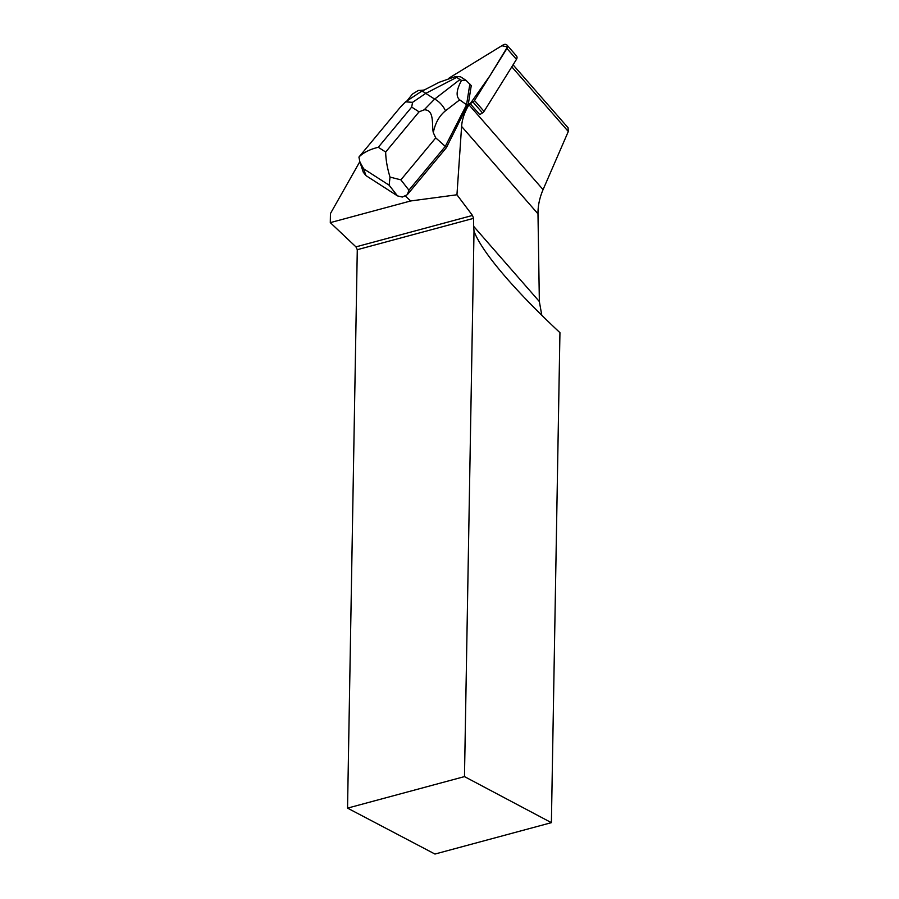 <?xml version="1.0" encoding="UTF-8"?>
<svg xmlns="http://www.w3.org/2000/svg" width="899" height="899" viewBox="0 0 899 899"><rect width="100%" height="100%" fill="white"/><g stroke="black" fill="none" stroke-linecap="round" stroke-linejoin="round"><path stroke-width="1.35" d="M506.98 45.085A3.63 2.708 -41.1 0 0 503.114 44.95L449.714 77.651L501.833 45.737L507.497 46.883L489.798 75.954L470.222 103.688L472.964 102.014A3.63 2.708 -41.1 0 0 474.515 100.486L506.935 48.467A3.63 2.708 -41.1 0 0 506.98 45.085L516.509 55.985A3.63 2.708 138.9 0 1 516.464 59.368L484.044 111.386A3.63 2.708 138.9 0 1 482.493 112.926L479.751 114.6L469.919 103.351L467.885 104.599L446.398 147.638L407.314 194.69L408.921 190.172L400.875 179.856L435.734 137.884L433.296 132.636C435.217 123.062 439.296 115.769 445.522 110.779A14.642 7.54 -127.6 0 0 434.633 99.104L424.159 109.824L419.058 111.836L385.671 152.032C385.817 159.741 387.267 168.102 390.02 177.103L400.875 179.856M449.714 77.651A3.63 2.708 -41.1 0 0 448.534 78.663L449.714 77.651M407.382 100.418L412.427 94.069L418.395 90.428A46.669 34.87 -41.1 0 0 424.272 89.99M390.02 177.103L389.143 185.205L397.482 195.892L402.336 197.05L407.314 194.69M405.123 195.813L410.697 200.96L456.95 194.78L461.603 126.444A46.669 34.87 -41.1 0 1 468.986 104.846L469.919 103.351M359.814 161.674L330.45 213.557L330.293 222.626L410.697 200.96M513.059 64.818L568.078 127.77L568.303 131.501L543.075 189.633L468.986 104.846M541.794 315.279L539.355 301.536L537.984 213.838C537.894 205.826 539.602 197.758 543.075 189.633M347.542 808.122L434.959 854.05L551.39 822.664L559.942 332.664C539.209 313.279 521.555 295.265 506.991 278.634C489.359 258.395 478.369 242.606 474.009 231.268L464.48 776.601L347.542 808.122L357.285 249.697L355.948 246.865L330.293 222.626M539.355 301.536L473.672 226.368L473.548 218.356L472.492 215.445L355.948 246.865M473.548 218.356L357.285 249.697M473.672 226.368L474.009 231.268M472.492 215.445L456.95 194.78M551.39 822.664L464.48 776.601M408.921 190.172L445.297 146.38L446.398 147.638M435.734 137.884L445.297 146.38L466.559 104.745L467.66 106.015M445.522 110.779L459.692 99.856C455.759 96.519 456.366 90.035 461.513 80.393L466.019 80.337L471.256 85.607L468.278 104.351M469.851 84.012L466.559 104.745L459.692 99.856M397.482 195.892L365.893 175.563L363.668 168.81L359.937 162.056L358.926 157.078C363.263 152.639 369.725 149.38 378.288 147.279L411.686 107.082L412.562 102.351L425.744 93.384A14.642 5.327 -117.3 0 0 420.923 91.72M359.926 162.011L363.286 172.215L365.893 175.563M466.019 80.337L460.502 76.775L455.546 76.55L439.162 82.292L420.912 91.732L405.561 101.845M456.67 77.393L459.996 79.539L434.633 99.104L425.744 93.384L456.67 77.393L455.546 76.55M461.513 80.393L459.996 79.539M424.159 109.824C434.756 109.611 431.61 124.939 433.296 132.636M400.19 107.374L405.561 101.834L412.562 102.351M482.493 112.926L472.964 102.014M516.464 59.368L506.935 48.467M474.515 100.486L484.044 111.386M568.303 131.501L511.801 66.841M537.984 213.838L461.603 126.444M411.686 107.082L419.058 111.836M385.671 152.032L378.288 147.279M363.668 168.81L389.143 185.205M359.061 156.898L401.044 106.352"/></g></svg>
